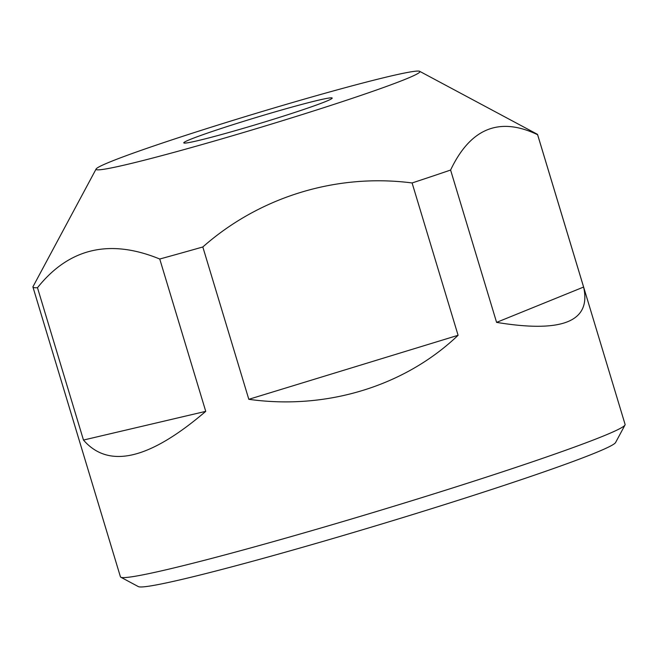 <?xml version="1.0" encoding="UTF-8"?>
<svg xmlns="http://www.w3.org/2000/svg" width="658" height="658" viewBox="0 0 658 658"><rect width="100%" height="100%" fill="white"/><g stroke="black" fill="none" stroke-linecap="round" stroke-linejoin="round"><path stroke-width="0.99" d="M331.862 97.869A77.529 3.38 163.2 0 1 332.2 98.058A77.529 3.38 163.2 0 1 258.964 123.704A77.529 3.38 163.2 0 1 183.771 142.876A77.529 3.38 163.2 0 1 253.898 118.169A77.529 3.38 163.2 0 1 331.862 97.869M419.162 71.154A169.147 7.378 163.2 0 1 419.664 71.319A169.147 7.378 163.2 0 1 260.116 127.529A169.147 7.378 163.2 0 1 96.117 168.999A169.147 7.378 163.2 0 1 252.606 114.385A169.147 7.378 163.2 0 1 419.162 71.154M537.611 134.717C499.463 116.45 470.454 128.228 450.598 170.044A263.587 11.499 163.2 0 1 412.097 182.957C336.715 173.161 259.713 196.726 202.82 246.972A263.587 11.499 163.2 0 1 159.746 259.022C109.812 238.541 69.057 248.107 37.481 287.719A263.587 11.499 163.2 0 1 32.925 286.97L120.43 576.819A263.587 11.499 -16.8 0 0 120.817 577.222L138.361 586.607A249.489 10.882 -16.8 0 0 139.093 586.846A249.489 10.882 -16.8 0 0 384.766 523.085A249.489 10.882 -16.8 0 0 615.584 442.521L625.001 425.002A263.587 11.499 -16.8 0 0 625.1 424.443L537.594 134.602A263.587 11.499 163.2 0 1 537.611 134.717L583.605 287.053C591.427 321.449 562.425 333.228 496.593 322.379L583.605 287.053M96.117 168.999L32.9 286.855A263.587 11.499 163.2 0 0 32.925 286.97M419.664 71.319L537.208 134.199A263.587 11.499 163.2 0 1 537.594 134.602M37.481 287.719L83.476 440.054L205.74 411.357C149.424 459.572 108.669 469.138 83.476 440.054M159.746 259.022L205.74 411.357M202.82 246.972L248.814 399.307L458.091 335.292C404.736 386.23 326.393 410.189 248.814 399.307M412.097 182.957L458.091 335.292M450.598 170.044L496.593 322.379M120.817 577.222A263.587 11.499 -16.8 0 0 121.59 577.469A263.587 11.499 -16.8 0 0 381.147 510.106A263.587 11.499 -16.8 0 0 625.001 425.002"/></g></svg>
